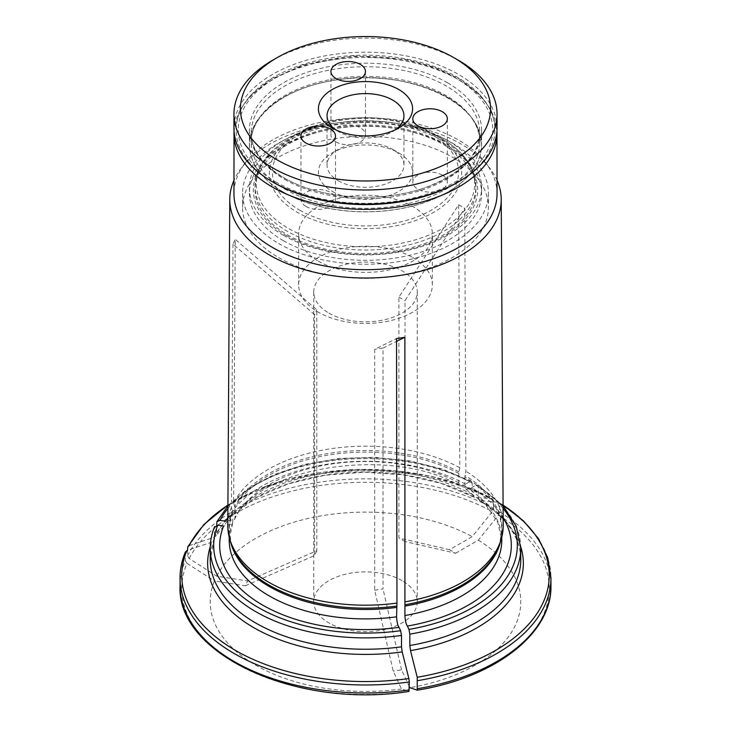 <?xml version="1.0" encoding="UTF-8"?>
<svg xmlns="http://www.w3.org/2000/svg" width="731" height="731" viewBox="0 0 731 731"><rect width="100%" height="100%" fill="white"/><g stroke="black" fill="none" stroke-linecap="round" stroke-linejoin="round"><path stroke-width="0.55" stroke-dasharray="3.65 2.74" d="M286.205 235.537A112.135 64.739 0 0 0 473.816 206.517A112.135 64.739 0 0 0 336.479 127.221A112.135 64.739 0 0 0 286.205 235.537M283.409 235.281A116.092 67.024 0 0 0 409.927 249.819A116.092 67.024 0 0 0 481.592 187.894A116.092 67.024 0 0 0 365.5 120.871A116.092 67.024 0 0 0 249.408 187.894A116.092 67.024 0 0 0 283.409 235.281M442.273 175.093A17.252 9.96 0 0 0 423.468 172.936A17.252 9.96 0 0 0 412.823 182.138A17.252 9.96 0 0 0 417.876 189.183A17.252 9.96 0 0 0 436.672 191.339A17.252 9.96 0 0 0 447.326 182.138A17.252 9.96 0 0 0 442.273 175.093M287.429 234.834A110.408 63.743 0 0 0 407.752 248.65A110.408 63.743 0 0 0 475.908 189.758A110.408 63.743 0 0 0 365.5 126.015A110.408 63.743 0 0 0 255.092 189.758A110.408 63.743 0 0 0 287.429 234.834M395.434 129.743A38.46 22.204 180 0 1 392.693 131.507A38.46 22.204 180 0 1 338.307 131.507L338.307 131.507A38.46 22.204 180 0 1 335.566 129.743M338.307 180.804A38.46 22.204 0 0 0 380.221 185.619A38.46 22.204 0 0 0 403.96 165.105A38.46 22.204 0 0 0 392.693 149.407A38.46 22.204 0 0 0 338.307 149.407A38.46 22.204 0 0 0 327.04 165.105A38.46 22.204 0 0 0 338.307 180.804M335.995 141.915A17.252 9.96 0 0 0 354.8 144.071A17.252 9.96 0 0 0 365.445 134.869A17.252 9.96 0 0 0 360.392 127.824A17.252 9.96 0 0 0 341.596 125.668A17.252 9.96 0 0 0 330.942 134.869A17.252 9.96 0 0 0 335.995 141.915M306.033 206.48A17.252 9.96 0 0 0 324.829 208.646A17.252 9.96 0 0 0 335.483 199.444A17.252 9.96 0 0 0 330.43 192.399A17.252 9.96 0 0 0 311.625 190.243A17.252 9.96 0 0 0 300.98 199.444A17.252 9.96 0 0 0 306.033 206.48M332.203 191.367A47.086 27.184 0 0 0 398.797 191.367A47.086 27.184 0 0 0 398.797 152.925A47.086 27.184 0 0 0 332.203 152.925A47.086 27.184 0 0 0 332.203 191.367M433.483 133.928L442.675 139.237A109.147 63.012 180 0 1 442.684 139.237A109.147 63.012 180 0 1 442.675 228.355A109.147 63.012 180 0 1 288.325 228.355A109.147 63.012 180 0 1 288.316 139.237A109.147 63.012 180 0 1 442.675 139.237L433.492 133.928A96.145 55.51 180 0 1 433.492 133.928A96.145 55.51 180 0 1 433.483 212.429A96.145 55.51 180 0 1 297.517 212.429A96.145 55.51 180 0 1 297.508 133.928A96.145 55.51 180 0 1 433.483 133.928C414.367 123.228 391.652 117.782 365.345 117.609C349.857 117.654 335.209 119.729 321.384 123.831L297.508 133.928L288.316 139.237C266.824 151.865 255.749 167.545 255.092 186.286A110.408 63.743 0 0 0 287.429 231.361A110.408 63.743 0 0 0 407.752 245.177A110.408 63.743 0 0 0 475.908 186.286A110.408 63.743 0 0 0 365.5 122.543A110.408 63.743 0 0 0 255.092 186.286L255.092 189.758M497.043 128.126A131.543 75.951 0 0 0 365.5 52.184A131.543 75.951 0 0 0 233.957 128.126M456.994 182.713A129.387 74.699 0 0 0 456.994 77.066A129.387 74.699 0 0 0 274.006 77.066A129.387 74.699 0 0 0 274.006 182.713M272.48 60.344A131.543 75.951 180 0 1 458.52 60.344M275.532 181.836A127.231 73.456 0 0 0 488.399 148.905A127.231 73.456 0 0 0 332.568 58.937A127.231 73.456 0 0 0 275.532 181.836M180.045 585.924A185.455 107.073 180 0 1 185.299 560.622L186.962 563.327A183.728 106.077 180 0 0 408.876 691.444A681911.696 144105.594 81.2 0 1 401.511 688.986L393.214 671.122L374.683 590.237L374.683 349.336L396.54 338.572M187.529 550.242L187.529 555.816L189.192 558.511A681911.696 537809.383 -155.1 0 0 216.678 576.174L247.626 580.962L316.797 550.717L316.797 309.816L235.218 239.329L233.655 502.709L235.035 508.036L235.035 517.457L234.532 519.503L225.833 521.249M187.529 555.816A185.455 107.073 180 0 1 493.553 508.474L492.328 511.618A681911.696 393703.798 -60 0 1 472.217 536.645L449.556 549.721L455.66 553.239L405.02 541.534L405.02 300.642L464.742 208.289L465.885 471.248L465.035 475.388A6.899 3.984 120 0 0 464.87 476.941L464.87 486.371L466.25 489.487L471.605 487.687L475.854 485.238L477.581 485.119L478.293 486.645L478.293 498.012L480.13 500.616L479.335 500.351M189.192 545.618A699972.431 552053.512 -155.1 0 1 214.201 537.285L216.33 535.54L216.696 534.014L216.696 525.16M214.201 537.285A157.85 91.137 180 0 1 474.026 497.089A699972.093 404131.02 -60 0 1 492.328 498.725L463.618 485.731L430.559 476.237L394.932 470.746L358.144 469.466L321.649 472.436L286.89 479.563L255.229 490.547L227.908 505.002M227.908 505.176A183.728 106.077 0 0 1 492.328 498.725L493.553 500.461L493.553 508.474M520.746 546.779A157.85 91.137 180 0 0 480.13 500.616A699972.093 404131.02 -60 0 1 498.432 502.243L503.092 505.002M503.092 505.176A183.728 106.077 0 0 0 498.432 502.243L499.648 503.979A185.455 107.073 180 0 1 550.955 577.91M455.66 553.239L478.312 540.163A681911.431 393703.643 -60 0 0 498.432 515.136L499.648 511.992L499.648 503.979M405.02 541.534L398.916 538.016L398.916 297.115L458.648 204.771L459.79 467.73L458.94 471.87A6.899 3.984 120 0 0 458.776 473.423L458.776 482.844L460.256 486.033L465.51 484.169L469.759 481.72L471.44 481.574L472.199 483.127L472.199 494.485L474.026 497.089L473.304 496.87M465.51 484.169A145.816 84.184 0 0 0 227.825 517.694M503.175 517.694A145.816 84.184 0 0 0 471.605 487.687M210.254 546.77A157.85 91.137 180 0 1 211.963 542.1L214.21 540.108L214.466 538.829L214.466 527.462A155.264 89.639 0 0 0 210.236 548.25M401.511 688.986A155.292 89.657 180 0 1 214.448 580.981L245.388 585.769L247.626 580.962M216.678 576.174A155.292 89.657 180 0 1 472.217 536.645M478.312 540.163A155.292 89.657 180 0 1 409.844 687.697M409.323 686.573L401.547 669.834L393.214 671.122M402.096 580.642A51.755 29.88 0 0 0 345.69 574.164A51.755 29.88 0 0 0 313.745 601.777A51.755 29.88 0 0 0 365.5 631.657A51.755 29.88 0 0 0 417.255 601.777A51.755 29.88 0 0 0 402.096 580.642M398.916 297.115L405.02 300.642M328.904 313.078A51.755 29.88 0 0 0 385.31 319.557A51.755 29.88 0 0 0 417.255 291.952A51.755 29.88 0 0 0 402.096 270.826A51.755 29.88 0 0 0 345.69 264.348A51.755 29.88 0 0 0 313.745 291.952A51.755 29.88 0 0 0 328.904 313.078M316.797 550.717L314.568 555.533L314.568 314.632L316.797 309.816M374.683 590.237L383.017 588.948L383.017 348.047L374.683 349.336M186.962 563.327A681911.431 537809.182 -155.1 0 0 214.448 580.981M185.473 551.741L185.299 560.622M412.768 257.55A66.85 38.597 180 0 1 432.35 284.834A66.85 38.597 180 0 1 391.085 320.498A66.85 38.597 180 0 1 318.232 312.128A66.85 38.597 180 0 1 298.65 284.834A66.85 38.597 180 0 1 339.915 249.18A66.85 38.597 180 0 1 412.768 257.55M318.232 261.086A66.85 38.597 0 0 0 391.085 269.456A66.85 38.597 0 0 0 432.35 233.792A66.85 38.597 0 0 0 365.5 195.195A66.85 38.597 0 0 0 298.65 233.792A66.85 38.597 0 0 0 318.232 261.086M278.584 257.55A122.918 70.971 0 0 0 412.54 272.928A122.918 70.971 0 0 0 488.418 207.366A122.918 70.971 0 0 0 365.5 136.395A122.918 70.971 0 0 0 242.582 207.366A122.918 70.971 0 0 0 278.584 257.55M278.584 243.46A122.918 70.971 0 0 0 412.54 258.847A122.918 70.971 0 0 0 488.418 193.276A122.918 70.971 0 0 0 365.5 122.315A122.918 70.971 0 0 0 242.582 193.276A122.918 70.971 0 0 0 278.584 243.46M283.409 240.673A116.092 67.024 0 0 0 409.927 255.201A116.092 67.024 0 0 0 481.592 193.276A116.092 67.024 0 0 0 365.5 126.253A116.092 67.024 0 0 0 249.408 193.276A116.092 67.024 0 0 0 283.409 240.673M449.556 549.721L398.916 538.016M458.648 204.771L464.742 208.289M401.547 669.834L383.017 588.948M383.017 348.047L396.549 341.386M245.388 585.769L314.568 555.533M314.568 314.632L232.979 244.145L235.218 239.329M211.963 542.1A699972.769 552053.777 -155.1 0 0 186.962 550.425M214.649 526.622L214.466 527.462M232.979 244.145L231.416 507.524L232.805 512.842L232.805 522.272L232.467 523.944L223.604 526.055M497.043 193.752A131.543 75.951 0 0 0 485.585 162.748A131.543 75.951 0 0 0 365.5 117.801A131.543 75.951 0 0 0 245.415 162.748A131.543 75.951 0 0 0 233.957 193.752M497.043 180.365A135.728 78.363 0 0 0 489.395 167.673A135.728 78.363 0 0 0 458.419 142.545A135.728 78.363 0 0 0 241.605 167.673A135.728 78.363 0 0 0 233.957 180.365M231.416 507.524A137.72 79.515 0 0 0 227.78 525.406M503.22 525.406A137.72 79.515 0 0 0 465.885 471.248M459.79 467.73A137.72 79.515 0 0 0 233.655 502.709M447.591 97.433A116.092 67.024 180 0 1 481.592 144.82A116.092 67.024 180 0 1 365.5 211.853A116.092 67.024 180 0 1 249.408 144.82A116.092 67.024 180 0 1 321.073 82.905A116.092 67.024 180 0 1 447.591 97.433M447.591 82.841A116.092 67.024 180 0 1 481.592 130.237A116.092 67.024 180 0 1 409.927 192.162A116.092 67.024 180 0 1 283.409 177.624A116.092 67.024 180 0 1 249.408 130.237A116.092 67.024 180 0 1 321.073 68.312A116.092 67.024 180 0 1 447.591 82.841M299.673 210.153A93.102 53.747 0 0 0 455.422 186.058A93.102 53.747 0 0 0 341.404 120.231A93.102 53.747 0 0 0 299.673 210.153M189.192 558.511A183.728 106.077 180 0 1 492.328 511.618M187.529 547.802A185.455 107.073 180 0 1 493.553 500.461M472.199 494.485A155.264 89.639 0 0 0 216.696 534.014M458.776 482.844A136.286 78.683 0 0 0 235.035 517.457M458.776 473.423A136.286 78.683 0 0 0 235.035 508.036M458.94 471.87A136.523 78.82 0 0 0 234.806 506.537M520.764 548.25A155.264 89.639 0 0 0 478.293 486.645M479.326 500.351C497.135 511.371 509.288 523.862 515.784 537.833C519.111 545.034 520.774 552.289 520.764 559.608A155.264 89.639 0 0 0 478.293 498.012M503.12 508.42A151.82 87.647 0 0 0 475.854 485.238M472.199 483.127A155.264 89.639 0 0 0 216.696 522.647M214.466 538.829A155.264 89.639 0 0 0 210.236 559.608L214.22 540.099M499.648 511.992A185.455 107.073 180 0 1 550.955 585.924M498.432 515.136A183.728 106.077 180 0 1 417.209 690.155M180.045 577.91A185.455 107.073 180 0 1 185.299 552.609M497.043 133.417A131.543 75.951 0 0 0 365.5 57.466A131.543 75.951 0 0 0 233.957 133.417M232.805 512.842A136.286 78.683 0 0 0 229.214 530.788A136.286 78.683 0 0 0 230.375 541.059M232.805 522.272A136.286 78.683 0 0 0 229.214 540.218L232.485 523.953M232.577 511.353A136.523 78.82 0 0 0 231.453 544.266L229.214 530.788L229.214 537.121M466.25 489.496L485.75 504.911L497.692 522.035L501.786 540.218A136.286 78.683 0 0 0 464.87 486.371M500.625 541.059A136.286 78.683 0 0 0 501.786 530.788A136.286 78.683 0 0 0 464.87 476.941M501.786 537.121L501.786 530.788L499.547 544.266A136.523 78.82 0 0 0 465.035 475.388M469.759 481.72A151.82 87.647 0 0 0 227.88 508.42M284.679 179.369A114.292 65.991 0 0 0 409.241 193.669A114.292 65.991 0 0 0 479.792 132.704A114.292 65.991 0 0 0 365.5 66.722A114.292 65.991 0 0 0 251.208 132.704A114.292 65.991 0 0 0 284.679 179.369M284.679 189.009A114.292 65.991 0 0 0 409.241 203.309A114.292 65.991 0 0 0 479.792 142.353A114.292 65.991 0 0 0 365.5 76.362A114.292 65.991 0 0 0 251.208 142.353A114.292 65.991 0 0 0 284.679 189.009M283.464 192.152A116.019 66.987 180 0 1 283.464 97.424A116.019 66.987 180 0 1 447.536 97.424A116.019 66.987 180 0 1 447.536 192.152A116.019 66.987 180 0 1 283.464 192.152M412.823 118.751L412.823 182.138M447.326 118.751L447.326 182.138M327.04 115.809L327.04 165.105M403.96 115.809L403.96 165.105M442.684 139.237C464.176 151.865 475.251 167.545 475.908 186.286L475.908 189.758M392.693 131.507L398.797 127.98M338.307 131.507L332.203 127.98M330.942 71.483L330.942 134.869M365.445 71.483L365.445 134.869M338.307 149.407L332.203 152.925M392.693 149.407L398.797 152.925M300.98 136.057L300.98 199.444M335.483 136.057L335.483 199.444M473.313 496.879L441.277 483.392L404.216 474.949L364.586 472.162L325.021 475.214L288.133 483.904L256.38 497.601L231.919 515.291L216.33 535.549M460.256 486.033C392.191 444.951 256.362 467.082 234.541 519.513M313.745 291.952L313.745 601.777M417.255 291.952L417.255 601.777M496.97 130.73L490.976 109.897L480.276 95.213L460.786 79.624L435.676 67.535L406.326 59.449L353.731 55.949L303.045 64.885L269.638 79.981L250.87 95.057L240.051 109.851L234.03 130.73M432.35 284.834L432.35 233.792M298.65 284.834L298.65 233.792M242.582 193.276L242.582 207.366M488.418 193.276L488.418 207.366M245.415 162.748L241.605 167.673M485.585 162.748L489.395 167.673M503.102 505.889L477.617 485.092M227.898 505.889L247.992 488.555L274.226 474.456L305.247 464.24L339.431 458.428L374.994 457.314L410.064 460.959L442.785 469.165L471.44 481.528M249.408 187.894L249.408 193.276M481.592 187.894L481.592 193.276M249.408 130.237L249.408 144.82M481.592 130.237L481.592 144.82M251.208 132.704L251.208 142.353C250.02 115.123 286.296 87.016 336.004 80.026C406.061 67.554 483.209 103.19 479.792 142.353L479.792 132.704C478.878 155.849 460.594 174.188 424.958 187.739C381.29 203.51 319.474 199.07 283.966 177.788C262.338 164.74 251.418 149.718 251.208 132.704"/><path stroke-width="1.1" d="M442.273 111.706A17.252 9.96 180 0 1 447.326 118.751A17.252 9.96 180 0 1 430.075 128.711A17.252 9.96 180 0 1 412.823 118.751A17.252 9.96 180 0 1 423.468 109.549A17.252 9.96 180 0 1 442.273 111.706M335.566 129.743A38.46 22.204 180 0 1 327.04 115.809A38.46 22.204 180 0 1 350.779 95.295A38.46 22.204 180 0 1 392.693 100.101A38.46 22.204 180 0 1 403.96 115.809A38.46 22.204 180 0 1 395.434 129.743M458.52 60.344L453.942 57.703A125.074 72.214 180 0 1 453.942 159.824A125.074 72.214 180 0 1 277.058 159.824A125.074 72.214 180 0 1 277.058 57.703A125.074 72.214 180 0 1 453.942 57.703L458.52 60.344A131.543 75.951 180 0 1 497.043 114.045A131.543 75.951 180 0 1 415.838 184.212A131.543 75.951 180 0 1 272.48 167.746A131.543 75.951 180 0 1 233.957 114.045A131.543 75.951 180 0 1 272.48 60.344L277.058 57.703M360.392 64.438A17.252 9.96 180 0 1 365.445 71.483A17.252 9.96 180 0 1 348.194 81.443A17.252 9.96 180 0 1 330.942 71.483A17.252 9.96 180 0 1 341.596 62.281A17.252 9.96 180 0 1 360.392 64.438M330.43 129.012A17.252 9.96 180 0 1 335.483 136.057A17.252 9.96 180 0 1 318.232 146.017A17.252 9.96 180 0 1 300.98 136.057A17.252 9.96 180 0 1 311.625 126.847A17.252 9.96 180 0 1 330.43 129.012M398.797 89.538A47.086 27.184 180 0 1 398.797 127.98A47.086 27.184 180 0 1 332.203 127.98A47.086 27.184 180 0 1 332.203 89.538A47.086 27.184 180 0 1 398.797 89.538M233.957 114.045L233.957 128.126A131.543 75.951 0 0 0 272.48 181.827A131.543 75.951 0 0 0 458.52 181.827A131.543 75.951 0 0 0 497.043 128.126L497.043 114.045M274.006 182.713L272.48 181.827A131.543 75.951 0 0 0 272.48 181.836L274.006 182.713A129.387 74.699 0 0 0 456.994 182.713L458.52 181.827M233.957 180.365A135.728 78.363 0 0 0 229.781 199.38L227.78 525.406A137.72 79.515 0 0 0 230.274 540.748A137.72 79.515 0 0 0 396.96 603.093L396.54 338.572L404.873 337.283L396.549 341.386M396.96 603.093L396.595 616.827C396.832 621.816 397.655 625.325 399.053 627.353L400.615 630.707L401.502 635.449L401.502 646.807L402.178 651.915A699972.093 147922.218 81.2 0 1 408.876 678.551L409.323 681.95A185.455 107.073 180 0 1 180.045 577.91L180.045 585.924C176.536 654.866 298.074 709.234 408.949 691.453L409.323 681.95M227.825 517.694A145.816 84.184 0 0 0 225.833 521.249L220.031 520.353L216.961 521.642L216.696 525.16M227.908 505.176A183.728 106.077 0 0 0 189.192 545.618L187.766 546.797L187.529 550.242M409.835 645.519L409.835 634.161A155.264 89.639 0 0 0 520.764 548.25L520.764 559.608A155.264 89.639 0 0 1 409.835 645.519L410.502 650.627A699972.431 147922.291 81.2 0 1 417.209 677.262L417.209 690.155A681911.431 144105.539 81.2 0 1 409.844 687.697L409.323 686.573M404.873 337.283L404.919 615.539C405.166 620.528 405.988 624.036 407.386 626.065A145.816 84.184 0 0 0 503.175 517.694M407.386 626.065L408.94 629.418L409.835 634.161M417.657 680.662A185.455 107.073 180 0 0 550.955 577.91L550.955 585.924C551.987 633.905 494.284 677.838 417.291 690.165L417.209 690.155M408.876 678.551A183.728 106.077 0 0 1 186.962 550.425L185.299 552.609M399.053 627.353A145.816 84.184 0 0 1 223.604 526.055L217.801 525.16L214.466 527.462M234.03 130.73L233.957 193.752A131.543 75.951 0 0 0 272.48 247.453A131.543 75.951 0 0 0 415.838 263.918A131.543 75.951 0 0 0 497.043 193.752L496.97 130.73M229.781 199.38A135.728 78.363 0 0 0 269.529 255.064A135.728 78.363 0 0 0 417.657 272.005A135.728 78.363 0 0 0 501.219 199.38A135.728 78.363 0 0 0 497.043 180.365M405.294 601.805A137.72 79.515 0 0 0 500.726 540.748A137.72 79.515 0 0 0 503.22 525.406L501.219 199.38M520.746 546.779A157.85 91.137 180 0 1 410.502 650.627M417.209 677.262A183.728 106.077 0 0 0 503.092 505.176M408.94 629.418A151.82 87.647 0 0 0 503.12 508.42M214.631 526.622C211.707 533.703 210.245 540.913 210.236 548.25A155.264 89.639 0 0 0 401.502 635.449M210.236 548.25L210.236 559.608A155.264 89.639 0 0 0 401.502 646.807M550.955 585.924A185.455 107.073 180 0 1 417.657 688.675M409.323 689.963A185.455 107.073 180 0 1 180.045 585.924M233.957 133.417A131.543 75.951 0 0 0 272.48 187.118A131.543 75.951 0 0 0 415.838 203.574A131.543 75.951 0 0 0 497.043 133.417M230.375 541.059A136.286 78.683 0 0 0 396.595 607.406M229.214 537.121L229.214 540.218A136.286 78.683 0 0 0 396.595 616.827M230.274 540.748L231.453 544.266A136.523 78.82 0 0 0 396.65 606.072M402.178 651.915A157.85 91.137 180 0 1 210.254 546.77M217.801 525.16A151.82 87.647 0 0 0 400.615 630.707M404.919 615.539A136.286 78.683 0 0 0 501.786 540.218L501.786 537.121M404.919 606.118A136.286 78.683 0 0 0 500.625 541.059M404.983 604.784A136.523 78.82 0 0 0 499.547 544.266L500.726 540.748M227.88 508.42A151.82 87.647 0 0 0 220.031 520.353M187.766 546.788L203.894 524.511L227.908 505.002M185.464 551.75C181.864 560.321 180.054 569.038 180.045 577.91M550.955 577.91L547.793 557.872L538.473 538.619L523.387 520.81L503.092 505.002M520.764 548.25L516.25 526.338L503.102 505.889M216.943 521.623L227.898 505.889"/></g></svg>
